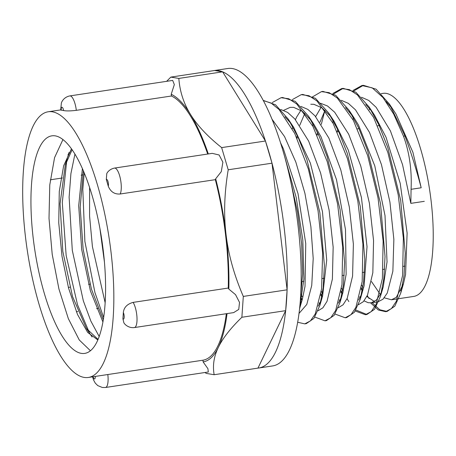 <?xml version="1.0" encoding="UTF-8"?>
<svg xmlns="http://www.w3.org/2000/svg" width="456" height="456" viewBox="0 0 456 456"><rect width="100%" height="100%" fill="white"/><g stroke="black" fill="none" stroke-linecap="round" stroke-linejoin="round"><path stroke-width="0.68" d="M389.356 103.979L395.939 113.977L412.914 152.298L421.19 187.781C416.402 169.603 410.998 152.332 404.979 135.962L389.356 103.979L376.097 89.188L363.369 85.312L353.867 90.909M404.979 135.962L403.497 136.184C409.437 152.464 411.962 170.168 411.078 189.308L410.827 203.365L402.545 164.656L390.439 130.952L376.132 107.308L368.75 100.445L361.562 97.282M361.716 285.222L362.828 287.536M367.251 295.682L369.103 298.583M372.107 302.698L379.82 309.767L387.098 311.454L394.788 306.215L400.659 293.339L404.044 275.578L405.236 253.211L400.699 200.355L387.742 147.385L378.896 124.893L369.081 106.949L355.857 92.215L343.157 88.344L333.678 93.947M324.803 110.717L321.315 124.345M341.51 288.266L342.616 290.586M347.033 298.726L348.851 301.581M355.874 310.012L366.886 314.509L374.553 309.288L380.412 296.508L383.815 278.776L385.024 256.449L380.521 203.61L367.593 150.611L358.752 128.085L348.943 110.101L335.679 95.27L322.945 91.405L322.21 91.542M321.292 291.298L322.398 293.618M345.962 317.627L346.674 317.553L354.363 312.297L360.24 299.438L363.62 281.66L364.811 259.299L360.274 206.431L347.318 153.455L338.466 130.969L328.651 113.014L315.432 98.302L302.733 94.432L302.02 94.563M300.732 293.601L302.191 296.685M325.698 320.671L326.462 320.585L334.134 315.375L339.999 302.55L343.402 284.818L344.599 262.468L340.085 209.635L327.151 156.647L318.311 134.121L308.501 116.16L295.249 101.352L282.52 97.493L281.751 97.63M305.52 323.726L306.255 323.646L313.922 318.402L319.793 305.605L323.184 287.839L324.393 265.5L319.867 212.633L306.922 159.629L298.07 137.131L288.26 119.147L275.561 104.8L263.3 100.417M299.529 308.797L303.918 278.958L302.807 240.078L296.223 197.562L284.943 157.599M403.497 136.184L393.676 114.068L383.029 97.59L372.204 87.848L361.887 85.534L353.041 90.436M338.489 131.02L338.398 131.727M361.346 287.764L362.429 289.919M370.608 302.898L378.332 309.989L385.616 311.676L391.413 308.615L396.304 301.325L402.597 275.487L403.349 238.112L398.242 194.917L387.868 152.526L373.618 117.414L357.47 94.939L349.382 89.632L341.675 88.567L332.851 93.474M318.282 134.064L318.191 134.771M341.134 290.808L342.211 292.963M355.264 310.998L365.404 314.731L371.195 311.642L376.097 304.386L382.39 278.525L383.131 241.144L378.03 197.967L367.661 155.57L353.406 120.441L337.252 97.989L329.169 92.659L321.463 91.627L311.961 97.219M298.07 137.119L297.979 137.815M320.916 293.841L322.004 295.995M335.057 314.053L345.192 317.775L350.983 314.697L355.88 307.412L362.172 281.569L362.925 244.199L357.823 201.005L347.443 158.614L333.193 123.502L317.04 101.032L308.957 95.714L301.251 94.654L292.421 99.568M300.561 296.605L302.163 299.78M314.839 317.091L324.98 320.813L330.777 317.735L335.673 310.468L341.966 284.624L342.707 247.237L337.605 204.054L327.237 161.663L312.987 126.534L296.827 104.065L288.745 98.758L281.038 97.715L272.198 102.611M297.631 322.238L304.773 323.874L310.445 320.887L315.267 313.899L321.588 289.03L322.626 252.926L318.054 210.86L308.347 168.994L294.753 133.488L279.072 109.52L271.098 103.05L263.403 100.616M300.43 298.583L302.63 273.771L301.661 244.085L297.506 211.977L290.455 180.16M280.634 142.967L283.358 148.759L298.036 193.675L305.759 243.624L305.024 286.351L302.408 298.976L299.826 305.93M284.971 116.742L291.065 123.644M288.26 119.147L293.778 127.498L310.399 163.168L322.466 211.669L326.707 260.051L322.614 295.984L319.793 305.605M321.138 300.333L318.202 306.187M283.689 110.329L290.141 107.365L293.653 107.354L302.288 111.241L311.305 120.646M308.501 116.16L314.019 124.511L320.961 136.686L336.5 179.681L345.494 229.647L346.138 274.335L342.815 292.94L339.999 302.55M341.344 297.295L338.386 303.212M319.696 303.576L319.097 302.932M292.307 128.717L292.866 126.796M295.437 119.671L296.674 116.981L300.926 110.278M310.781 104.253L313.865 104.299L322.05 107.878L330.452 116.206L334.174 121.376L348.298 150.07L361.426 197.442L367.029 246.679L364.122 285.707L360.24 299.438M361.579 294.194L358.621 300.105M339.908 300.544L339.298 299.894M312.52 125.656L313.078 123.747M315.66 116.622L321.121 107.24M345.568 107.57L354.466 118.446L358.484 125.081L374.786 165.87L385.007 215.54L387.041 261.886L383.234 286.892L380.783 293.539L376.422 300.054L371.258 302.824L368.152 302.698L364.076 300.857M360.12 297.483L359.522 296.845M332.726 122.624L333.29 120.709M365.769 104.504L371.891 111.441M369.081 106.949L374.61 115.305L386.067 137.336L400.191 183.261L407.122 233.039L405.572 274.461L403.474 283.735L396.304 297.34L391.47 299.774L384.288 297.819M380.338 294.456L371.503 281.58M352.944 119.575L353.508 117.659M386.021 101.511L392.149 108.46M337.639 129.208L337.172 131.602M361.146 288.99L362.281 290.723M366.863 296.485L374.518 301.576M371.258 302.824L377.995 301.809L383 299.21L387.252 293.065L392.861 271.234L393.864 239.4L389.931 202.111L381.467 164.673L369.485 132.394L355.509 109.867L348.333 103.352L341.344 100.331M325.037 110.318L319.952 122.288M317.433 132.246L316.966 134.651M340.928 292.045L342.063 293.772M358.427 304.728L363.335 301.69L367.485 295.186L372.831 272.728L373.561 240.563L369.4 203.245L360.759 166.03L348.68 134.195L334.693 112.25L327.545 106.009L320.602 103.29M304.83 113.356L299.74 125.343M297.215 135.295L296.748 137.695M320.716 295.078L321.85 296.816M338.215 307.777L343.1 304.768L347.227 298.298L352.585 276.051L353.377 244.142L349.319 207.035L340.803 169.945L328.856 138.06L314.976 115.835L307.857 109.406L300.92 106.413M300.47 298.064L301.644 299.86M318.014 310.81L322.899 307.806L327.026 301.336L332.384 279.078L333.159 247.158L329.101 210.068L320.591 172.984L308.644 141.098L294.764 118.891L287.645 112.438L280.714 109.468M298.965 313.494L306.78 304.454L311.739 285.445L313.209 258.552L310.889 226.689L304.933 193.367L295.876 162.194L284.567 136.6L272.135 119.381M97.795 339.937L87.672 332.43L77.491 314.458L68.554 288.095L62.01 256.34L58.75 222.853L59.269 191.474L63.635 165.796L71.484 148.781M102.896 321.919L90.402 290.888L81.67 249.455L78.711 205.793L82.399 168.526M104.413 261.909L99.887 228.296M90.413 350.727L79.258 339.976L68.332 318.624L58.938 289.018L52.212 254.34L49.009 218.333L49.778 184.902L54.56 157.645L62.956 139.536M99.157 336.465L90.886 321.155L83.323 300.823L72.293 250.344L69.118 197.157L70.914 173.599L74.944 154.037M105.125 302.664L92.414 246.616L89.593 216.224L89.598 187.37M98.034 339.372L86.509 328.559L72.527 296.554L62.814 251.41L60.061 203.798L65.293 164.981L72.128 149.693M103.273 319.707L91.417 289.075L83.129 249.113L80.182 207.121L83.368 170.749M84.229 172.813L82.804 189.365L84.884 241.446L94.911 292.49L103.626 317.433M68.998 152.504L65.293 164.981M66.753 160.495L62.295 202.612L66.154 255.514L77.526 304.785L89.194 332.259M86.509 328.559L92.084 336.984M424.302 201.335L410.827 203.365M68.417 154.333L67.978 154.396M50.314 179.801L62.386 177.982M81.117 175.161L82.604 174.939M90.066 284.145L88.578 284.367M69.853 287.189L68.371 287.411M76.351 311.744L77.834 311.522M96.564 308.701L98.051 308.478M88.276 377.477A134.349 41.382 81.4 0 1 27.343 250.789A134.349 41.382 81.4 0 1 48.251 111.771A134.349 41.382 81.4 0 1 52.429 111.817A134.349 41.382 81.4 0 1 110.13 245.089A134.349 41.382 81.4 0 1 88.276 377.477L202.954 360.2A13.851 4.264 81.4 0 1 203.125 361.916L207.93 368.699L208.301 372.005L105.478 387.492A13.851 4.264 -98.6 0 0 107.821 374.53M134.4 327.562C128.757 328.28 124.727 324.518 123.855 322.728L122.909 318.772A134.349 41.382 -98.6 0 0 123.337 312.525C123.924 307.418 127.184 304.038 133.124 302.379L228.256 288.049A13.851 4.264 81.4 0 1 228.832 289.081L235.541 294.656L239.52 302.391L238.756 309.419L233.66 312.611L134.4 327.562A13.851 4.264 -98.6 0 0 136.982 317.462A13.851 4.264 -98.6 0 0 133.124 302.379M61.212 110.17L60.688 110.056L61.349 103.187C61.651 101.585 64.119 97.014 69.853 95.908L172.676 80.421L174.329 84.577L171.211 94.278A13.851 4.264 81.4 0 1 171.45 96.005L76.323 110.335C70.634 111.025 66.394 111.099 63.606 110.569A134.349 41.382 -98.6 0 0 62.398 110.318A134.349 41.382 -98.6 0 0 61.212 110.17A3.825 1.18 81.4 0 1 62.033 107.245A3.825 1.18 81.4 0 1 63.606 110.569M106.311 179.573L106.767 173.628C107.046 172.835 109.195 169.176 114.524 168.076L212.251 153.353L219.142 155L222.887 162.245L221.28 171.65L215.682 178.786A13.851 4.264 81.4 0 1 215.335 179.664L120.202 193.994C114.581 194.427 110.603 191.839 108.277 186.219A134.349 41.382 -98.6 0 0 106.311 179.573A3.825 1.18 81.4 0 1 107.981 181.477A3.825 1.18 81.4 0 1 108.277 186.219M215.682 178.786A136.07 41.912 81.4 0 1 226.056 234.561A136.07 41.912 81.4 0 1 228.832 289.081M215.335 179.664A134.349 41.382 81.4 0 1 228.256 288.049M171.45 96.005A134.349 41.382 81.4 0 1 207.697 154.037M171.211 94.278A136.07 41.912 81.4 0 1 190.54 114.479A136.07 41.912 81.4 0 1 208.306 153.946M226.341 313.717A134.349 41.382 81.4 0 1 202.954 360.2M213.157 70.726A150.394 46.324 81.4 0 1 213.892 70.594L227.772 68.508A150.394 46.324 81.4 0 1 232.446 68.56A150.394 46.324 81.4 0 1 297.038 217.746A150.394 46.324 81.4 0 1 272.574 365.94L258.695 368.026A150.394 46.324 81.4 0 1 257.953 368.117L214.16 374.718C212.502 365.638 213.887 356.546 218.316 347.449C222.659 338.369 230.508 328.303 241.879 317.262L285.673 310.661L287.103 289.822L243.31 296.417C234.15 275.224 228.399 254.602 226.056 234.561C223.622 214.531 224.335 192.939 228.211 169.78L272.004 163.185L265.443 141.012L221.65 147.607C207.634 136.475 197.266 125.434 190.54 114.479C183.717 103.54 179.812 91.525 178.832 78.426L222.625 71.831L214.633 70.503L170.84 77.104L166.622 81.333M257.953 368.117L285.673 310.661A150.394 46.324 81.4 0 1 258.695 368.026M205.057 372.495L206.175 373.39L214.16 374.718M241.879 317.262L243.31 296.417M287.103 289.822L272.004 163.185A150.394 46.324 81.4 0 1 287.103 289.822A150.394 46.324 81.4 0 1 285.673 310.661M228.211 169.78L221.65 147.607M265.443 141.012L222.625 71.831A150.394 46.324 81.4 0 1 265.443 141.012A150.394 46.324 81.4 0 1 272.004 163.185M178.832 78.426L170.84 77.104M213.892 70.594A150.394 46.324 81.4 0 1 214.633 70.503A150.394 46.324 81.4 0 1 218.566 70.651A150.394 46.324 81.4 0 1 222.625 71.831M227.054 313.608A136.07 41.912 81.4 0 1 218.316 347.449A136.07 41.912 81.4 0 1 203.125 361.916M55.296 135.871A110.016 33.886 81.4 0 1 102.549 245.009A110.016 33.886 81.4 0 1 84.651 353.411A110.016 33.886 81.4 0 1 34.753 249.671A110.016 33.886 81.4 0 1 51.876 135.837A110.016 33.886 81.4 0 1 55.296 135.871M381.193 93.645L383.103 93.36A102.685 31.629 81.4 0 1 386.295 93.394A102.685 31.629 81.4 0 1 430.396 195.254A102.685 31.629 81.4 0 1 413.689 296.434L391.47 299.78M400.847 290.785A102.685 31.629 81.4 0 1 400.117 290.062M369.32 109.867A102.685 31.629 81.4 0 1 369.73 108.71M411.078 189.308L421.19 187.781M95.275 376.422A3.825 1.18 81.4 0 1 94.557 378.999A3.825 1.18 81.4 0 1 93.104 376.747M123.337 312.525A3.825 1.18 81.4 0 1 124.18 317.353A3.825 1.18 81.4 0 1 122.909 318.772M76.323 110.335A13.851 4.264 -98.6 0 0 69.853 95.908M120.202 193.994A13.851 4.264 -98.6 0 0 120.276 178.267A13.851 4.264 -98.6 0 0 114.524 168.076M363.369 85.306L361.887 85.528M343.157 88.35L342.108 88.51M322.945 91.394L321.463 91.622M302.733 94.443L301.251 94.666M282.52 97.487L281.038 97.709M387.098 311.459L385.616 311.682M366.886 314.503L365.404 314.731M346.674 317.547L345.397 317.741M326.462 320.596L324.98 320.819M306.25 323.64L305.178 323.8M302.408 298.976L299.592 308.587M334.174 121.376L328.651 113.014M354.466 118.446L348.943 110.101M383.234 286.892L380.412 296.508M403.474 283.735L400.659 293.339M105.478 387.492L102.315 387.48L97.772 385.605L95.27 383.12L93.508 379.899L92.585 376.827M48.251 111.771L60.676 109.902M302.311 281.574L303.793 281.352M322.523 278.53L324.005 278.308M342.741 275.487L344.223 275.264M362.947 272.443L364.429 272.221M383.165 269.393L384.647 269.171M403.372 266.35L404.854 266.127M296.879 137.98L298.361 137.758M317.097 134.936L318.579 134.714M337.303 131.892L338.785 131.67M357.515 128.849L358.997 128.62M377.733 125.799L379.215 125.577"/></g></svg>
